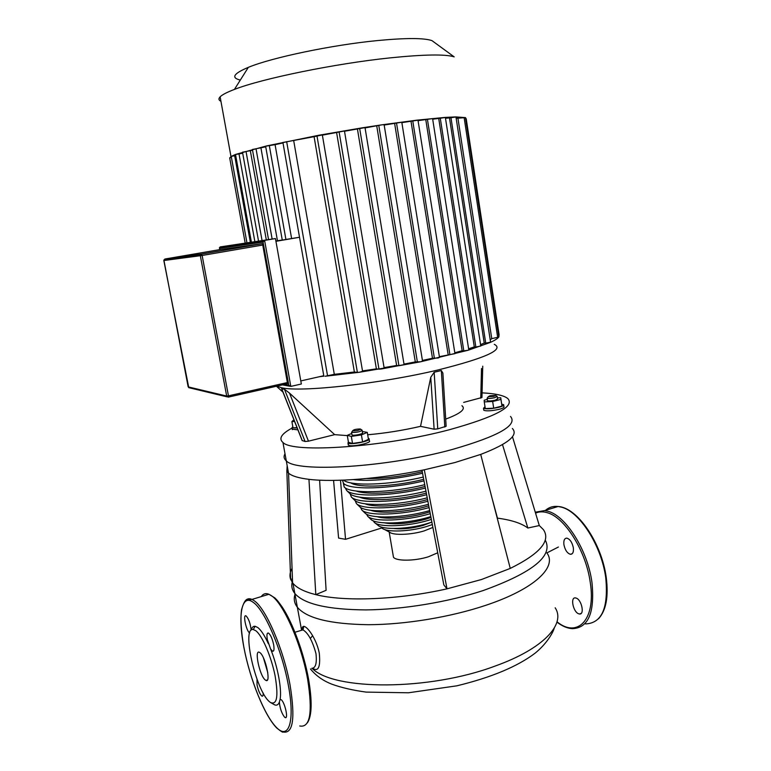 <?xml version="1.0" encoding="UTF-8"?>
<svg xmlns="http://www.w3.org/2000/svg" width="771" height="771" viewBox="0 0 771 771"><rect width="100%" height="100%" fill="white"/><g stroke="black" fill="none" stroke-linecap="round" stroke-linejoin="round"><path stroke-width="1.16" d="M265.176 679.916L265.947 680.427C271.257 683.463 265.523 656.613 260.01 652.7L259.364 652.276C254.093 649.336 259.625 675.579 265.176 679.916M270.621 649.028L272.539 651.206C274.033 651.524 274.389 649.317 273.628 644.595C272.259 638.494 270.525 634.649 268.433 633.049C266.93 632.75 266.564 634.957 267.335 639.679L270.621 649.028C277.695 666.549 282.013 689.659 280.095 699.393L279.362 702.169C279.979 708.453 281.714 713.445 284.566 717.146L285.183 717.57C288.614 719.449 284.952 702.641 281.299 699.779L280.095 699.393M268.347 643.66C264.588 635.506 261.09 630.138 257.822 627.546L255.085 626.254C253.283 626.081 251.963 627.353 251.134 630.09C250.45 623.778 248.831 619.113 246.277 616.077L245.968 615.884C242.72 614.044 246.142 630.543 249.476 632.856L249.659 632.991M255.856 630.774L253.302 629.541C241.352 626.572 255.48 690.074 269.281 701.562L270.351 702.439C277.011 705.446 278.582 696.502 275.064 675.627C271.238 656.42 262.188 635.535 255.856 630.774M257.013 679.222L257.032 684.937C258.381 690.874 260.029 694.613 261.986 696.146C262.882 696.444 263.287 695.403 263.181 693.033M270.351 702.439L273.291 704.087C276.037 705.985 278.061 705.349 279.362 702.169M263.48 657.971L267.788 672.707M163.857 260.521L164.869 259.027L220.535 249.496L262.497 243.655L287.573 383.717L228.389 397.104M219.783 249.631L219.542 248.339L263.065 242.104L288.788 385.249L290.802 386.406L264.598 240.407L220.14 246.932L220.246 247.501M263.065 242.104L264.598 240.407L275.44 238.557L301.345 384.006L290.802 386.406M219.542 248.339L220.14 246.932L275.44 238.557M482.068 392.863C495.271 393.509 503.839 395.398 507.79 398.53C515.076 406.452 495.676 416.832 449.599 429.669C383.563 447.344 292.614 453.435 282.947 442.458C278.418 438.583 281.454 433.794 292.055 428.088M287.178 465.742L286.841 471.081L288.518 473.134L286.282 460.817C296.122 472.835 386.975 467.554 452.76 449.348C498.654 436.107 517.91 425.139 510.518 416.446C517.91 425.139 498.654 436.107 452.76 449.348C386.975 467.554 296.122 472.835 286.282 460.817C283.873 458.774 283.449 456.432 285.01 453.801C283.449 456.432 283.873 458.774 286.282 460.817L282.947 442.458M499.039 334.344L466.233 118.907L465.453 117.616L455.767 116.903L444.906 117.423L416.86 120.17L382.156 124.786L384.122 124.69L422.527 361.069L420.715 361.772L468.093 350.265L490.404 342.391C494.953 340.3 497.777 338.469 498.885 336.888L499.068 334.363L498.538 334.662M281.704 388.902L284.441 389.23L289.51 393.104L334.653 434.642L308.467 441.176L305.094 441.504L302.126 440.52M420.532 426.344L430.758 377.298L434.16 372.239L441.34 370.552L442.891 373.097L446.139 426.286L437.755 428.869L434.121 429.206L420.532 426.344C402.799 430.43 385.192 433.235 367.68 434.767M347.297 435.605L334.653 434.642M461.906 405.719C466.127 408.996 460.73 413.458 445.705 419.106M297.182 428.03L291.997 427.76L292.797 426.604M297.914 429.881L292.248 429.158M368.307 438.4L368.962 438.699C372.036 440.492 353.118 444.848 348.646 443.354L347.962 443.046L348.376 441.85M369.078 439.383L369.319 440.8C372.403 442.621 353.484 446.987 349.012 445.465L348.213 444.462M352.174 431.509L351.894 432.464C356.983 432.492 360.394 431.741 362.11 430.199L361.956 430.102M362.119 430.488L362.515 432.791C364.037 433.659 354.602 435.808 352.357 435.104L351.942 434.622M352.896 430.835L352.675 430.758C353.629 429.611 356.144 429.023 360.24 428.994L360.558 429.139C359.267 430.285 356.713 430.854 352.896 430.835M501.728 404.168L503.627 404.669C504.224 405.401 502.625 406.269 498.837 407.29C491.339 408.929 486.231 409.256 483.513 408.283L485.007 406.712M503.714 405.228L503.935 406.674C504.533 407.406 502.933 408.293 499.155 409.314C491.647 410.943 486.54 411.271 483.822 410.288L483.735 409.719M487.657 397.547L487.166 398.25C488.621 398.655 491.156 398.472 494.77 397.682L497.083 396.352M497.218 396.67L497.565 398.915L495.155 400.207C491.406 401.016 488.853 401.19 487.503 400.718L487.455 400.448M493.922 396.333L488.216 396.757L489.99 395.774L495.753 395.407L493.922 396.333M220.94 101.3C218.607 100.182 218.338 98.688 220.13 96.828C222.193 94.727 226.963 92.26 234.432 89.417C261.841 78.642 335.183 63.569 389.943 57.892C424.011 54.413 445.426 54.076 454.177 56.861L431.953 40.622C424.04 37.895 405.903 37.875 377.52 40.564C332.031 44.94 271.758 57.594 248.339 67.347C233.517 73.563 230.847 77.813 240.311 80.078M365.069 127.919L382.156 124.786L362.572 127.774L318.857 135.243L266.448 145.96L235.608 154.412L230.972 156.513L229.758 158.267M434.989 42.839L431.953 40.622M265.638 146.268L282.273 240.08L299.524 237.246M275.883 241.024L282.253 239.993M299.524 237.275L275.931 241.323M323.772 375.728L300.796 380.922M265.629 146.201L275.083 144.669L291.611 238.509M283.005 142.924L275.083 144.669M319.107 376.778L323.839 376.113M231.425 157.409L229.691 157.891M235.695 155.52L231.252 156.407M242.701 153.246L235.521 154.518M242.508 152.215L252.551 150.229M252.416 149.487L265.735 146.837M282.928 142.471L314.086 136.679L354.381 371.998L334.306 374.34L293.703 140.679M334.306 374.34L325.131 376.258L359.296 372.287L362.572 371.314L322.336 134.915L314.086 136.679M316.939 135.686L357.387 372.403L359.296 372.287L384.151 368.085L344.464 130.993L322.384 135.147M339.076 131.764L378.975 369.164L381.404 368.972L404.091 364.644L365.02 127.61L344.512 131.253M394.656 123.591L432.483 358.255L438.101 358.004L439.489 357.387L401.797 122.213L384.18 125.047M401.864 122.637L417.988 120.17L454.948 353.648L439.374 356.665M427.423 119.341L432.589 118.58L468.778 349.851L468.093 350.265L463.795 350.863L427.423 119.341L418.075 120.671M440.28 118.242L445.368 117.481L480.776 346.025L475.861 347.017L440.28 118.242L432.685 119.197M450.968 117.722L455.969 116.97L490.568 342.179L485.73 343.143L450.968 117.722L445.493 118.3M464.142 117.712L497.661 337.312L498.885 336.888L465.453 117.616L456.181 118.3M466.233 118.907L465.636 118.898M411.039 121.49L448.124 354.525M425.814 119.842L462.137 350.738L454.813 352.781M432.483 358.255L422.421 360.442M438.757 118.705L474.3 346.911L468.604 348.781M376.778 126.126L415.299 361.917L404.004 364.105M449.512 118.156L484.236 343.056L480.555 344.608M357.445 129.123L396.622 365.464L384.074 367.613M457.984 118.541L491.753 338.652L490.211 339.857M336.609 132.612L376.383 368.846L362.495 370.899M277.454 240.754L260.955 148.013M266.323 239.897L250.353 150.846M497.661 337.312L491.753 338.652M485.73 343.143L484.236 343.056M475.861 347.017L474.3 346.911M463.795 350.863L462.137 350.738M359.652 128.381L398.935 365.714L420.715 361.772L415.299 361.917M398.935 365.714L396.622 365.464M378.975 369.164L376.383 368.846M357.387 372.403L354.381 371.998M497.411 397.913L500.745 397.749L501.969 406.076L493.7 408.196L492.659 401.498L484.255 401.903L484.188 400.226L487.301 399.445M493.7 408.196L485.296 408.563L484.255 401.903M500.745 397.749L500.948 399.407L492.659 401.498M501.969 406.076L500.948 399.407M362.293 431.49L367.275 432.386L368.471 439.374L362.611 441.947L352.53 443.441L348.463 442.332L347.258 435.355L351.74 433.456M367.275 432.386L361.406 434.911L351.316 436.405L347.258 435.355M362.611 441.947L361.406 434.911M352.53 443.441L351.316 436.405M294.589 421.477L291.891 421.592L293.896 419.723M297.047 427.683L293.019 427.838L291.891 421.592M482.752 366.177L481.942 397.518L463.66 402.404M563.919 544.673C563.476 540.384 564.459 538.216 566.868 538.148C570.01 539.151 572.169 542.37 573.345 547.795C573.769 552.075 572.795 554.243 570.405 554.301C567.244 553.299 565.076 550.089 563.919 544.673M576.255 598.113C581.72 599.886 584.765 614.882 579.493 613.995L578.568 613.755C573.104 611.837 570.154 597.024 575.407 597.901L576.255 598.113M292.19 582.288C291.197 586.288 292.074 590.017 294.83 593.487C304.111 604.127 327.762 609.601 365.782 609.909C402.635 609.591 447.98 602.122 483.224 590.538C532.963 572.525 553.636 555.698 545.232 540.057M302.174 629.685C301.75 619.344 315.696 634.88 319.29 653.191C320.601 666.954 318.394 671.994 312.689 668.332M311.773 668.312C315.618 668.187 317.026 663.301 315.975 653.654L315.946 653.471C312.419 640.778 308.111 632.914 302.993 629.868L301.095 630.427M502.509 444.626L527.846 528.029L539.305 525.552L543.41 529.648C551.024 540.789 539.97 553.703 510.257 568.41L481.461 579.532L447.007 588.842C398.154 599.877 344.126 601.891 315.811 594.643L308.949 479.331C333.872 482.444 381.134 478.743 424.301 469.799L454.88 462.552L480.709 454.418C508.137 443.826 518.69 435.181 512.358 428.464M319.608 480.169L326.104 590.307L315.811 594.643C304.478 591.81 296.854 588.022 292.951 583.281L290.628 579.32C289.414 575.831 289.886 572.159 292.055 568.314M294.985 594.383C293.52 598.971 294.31 603.259 297.355 607.249C306.704 618.332 330.383 624.144 368.374 624.703C405.189 624.606 450.447 617.147 485.585 605.38C534.582 589.131 557.414 566.945 546.928 552.99M437.726 552.788L428.387 556.787C414.808 561.134 396.034 561.278 393.461 557.192L393.094 555.024M432.888 527.441L424.098 530.92C411.116 534.91 393.21 535.517 389.596 532.183L384.507 529.484M393.933 528.501C402.452 529.436 412.196 528.414 423.192 525.408L431.471 522.227M384.488 522.873C395.369 524.839 408.996 523.644 425.39 519.307L430.979 517.457M373.26 520.782L374.32 522.381C379.149 527.576 407.628 526.641 428.281 520.367L431.355 519.413M374.783 522.757L378.002 525.311C382.503 530.111 408.524 529.282 427.394 523.528L431.866 522.092M377.212 516.695C386.107 519.702 409.594 517.91 426.739 512.811L429.91 511.838M366.514 514.122L367.68 516.252C372.846 522.15 405.768 521.042 429.659 513.843L430.257 513.669M370.706 519.172L370.851 519.317C375.785 524.916 406.645 523.914 429.023 517.139L430.816 516.599M370.832 510.306C380.064 513.997 407.666 512.05 427.751 506.123L428.763 505.824M381.231 526.988L382.252 528.289C386.724 532.482 409.68 531.691 426.324 526.593L432.338 524.559M539.305 525.552L512.464 436.694M527.846 528.029C521.553 523.287 511.424 519.991 497.459 518.141L491.965 497.835M381.857 527.933L345.543 539.315L338.594 538.091L333.573 480.4M286.841 471.081L290.628 579.32L292.44 578.925M424.301 469.799L447.007 588.842L443.855 584.948L421.978 470.271M510.257 568.41L480.709 454.418M288.518 473.134L288.547 473.153C291.852 476.025 298.656 478.078 308.949 479.331M345.543 539.315L340.493 480.246M343.519 480.14C350.564 486.385 390.068 485.123 423.269 477.047M353.349 479.601C368.413 481.75 397.903 479.099 422.537 473.221M366.784 478.502C383.495 478.724 401.99 476.459 422.257 471.717M342.411 480.179L343.529 483.292C349.09 490.183 389.721 489.267 424.002 480.873M350.68 482.81C358.284 488.265 394.453 486.742 423.703 479.321M343.278 483.031L344.174 486.983C349.755 493.98 390.463 493.141 424.725 484.689M349.658 493.382L349.841 493.565C355.643 500.234 394.347 499.29 425.968 491.185M345.292 487.87L346.622 490.452C352.54 497.266 392.314 496.351 425.37 488.072M356.173 491.031C366.794 495.175 399.291 493.151 425.072 486.472M354.409 499.984L354.593 500.167C360.279 506.672 397.585 505.709 427.23 497.806M350.111 493.806L351.383 497.064C357.204 503.733 395.562 502.808 426.642 494.731M359.652 497.112C368.789 501.709 401.286 499.878 426.334 493.093M359.45 506.499L359.623 506.672C365.146 512.994 400.968 511.963 428.464 504.282M355.142 500.62L356.414 503.579C362.091 510.065 398.935 509.101 427.886 501.246M365.04 503.771C374.32 507.983 404.871 506.036 427.568 499.56M364.837 512.908L365.001 513.062C370.311 519.143 404.563 518.006 429.669 510.566M360.558 507.395L361.811 509.988C367.275 516.242 402.51 515.182 429.1 507.578M268.019 594.547L264.492 595.617M299.726 725.983C310.183 728.017 312.824 712.443 307.648 679.29C301.297 643.342 283.034 602.546 271.016 595.434L268.915 594.277C265.735 592.966 263.19 593.737 261.282 596.59M308.458 678.528C303.678 652.488 292.72 622.91 282.273 607.124C276.211 598.624 277.252 600.522 274.842 597.891L268.915 594.277L251.992 599.414L246.479 600.223C245.053 600.223 243.424 603.327 241.602 609.543C240.273 618.217 241.044 630.938 243.935 647.688C249.977 679.299 264.434 715.584 276.741 728.017C280.962 731.39 283.053 732.71 282.996 731.958C293.057 734.165 295.428 718.601 290.098 685.255C283.603 649.105 265.629 607.905 254.016 600.609L251.992 599.414C248.821 598.017 246.344 598.845 244.542 601.881M253.033 602.218C241.333 593.487 237.67 615.865 243.973 647.727C249.987 679.415 264.752 716.143 276.808 727.824C288.952 740.015 295.091 721.03 288.364 685.284C281.984 649.847 264.395 609.437 253.033 602.218M227.156 396.863L189.627 387.861L188.143 386.801M188.789 387.736L163.828 260.531L202.137 255.471L201.462 254.093L200.344 255.77L226.684 396.053L228.283 397.132L228.457 395.851L226.684 396.053L188.163 386.878L163.866 259.981L200.364 255.153L201.559 254.122L262.497 243.655M287.814 382.455L228.457 395.851L202.137 255.471L263.104 244.976M262.381 243.636L201.462 254.093L164.869 259.027M288.788 385.249L284.364 384.45M282.465 384.874L289.713 386.204M276.616 386.204L281.733 387.794C300.931 392.439 380.566 383.736 438.092 369.955C485.836 358.014 504.562 349.465 494.269 344.319M269.291 145.449L285.925 239.492M449.907 354.67L412.764 120.941M256.011 148.687L272.144 239.039M286.658 141.633L327.569 375.863M246.036 151.434L262.053 240.523M434.41 358.438L396.516 122.994M378.792 125.471L417.4 362.129M250.353 242.248L234.654 155.655M254.854 241.593L238.981 153.757M481.509 368.528L480.757 398.135M441.34 370.552L444.819 427.047M430.758 377.298L434.121 429.206M437.755 428.869L434.16 372.239M308.467 441.176L289.51 393.104M284.441 389.23L305.094 441.504M302.29 440.684L281.733 388.709M557.028 621.792C577.537 638.61 596.147 619.556 590.278 582.597C586.047 550.754 564.459 516.878 547.005 512.638C542.774 511.424 538.958 511.597 535.556 513.149M556.941 622.101C562.107 626.129 567.234 628.317 572.313 628.664C588.35 628.066 594.904 612.685 591.974 582.519C587.666 550.031 565.615 515.51 547.815 511.231L544.692 510.566L535.267 512.204M585.603 623.912C601.872 623.209 608.589 607.847 605.755 577.826C601.544 545.511 579.349 511.279 561.298 507.125L558.137 506.489C553.25 505.94 549.048 507.212 545.511 510.315M555.631 507.251L549.819 509.014M312.139 668.361C333.737 690.633 429.177 690.941 495.252 666.009C543.68 648.71 565.933 623.99 555.178 607.808M312.65 635.661L310.327 638.446M267.441 679.926L265.947 680.427M272.539 651.206L273.589 650.869M255.085 626.254L253.302 629.541M286.166 717.223L285.183 717.57M262.834 695.856L261.986 696.146M308.487 678.702C312.342 701.176 311.976 715.873 307.407 722.812M219.745 249.631L219.465 248.166M219.417 247.616L263.422 241.227M292.334 429.649L291.997 427.76M352.675 430.758L351.605 432.358M495.753 395.407L497.179 396.41M488.216 396.757L487.166 398.25M230.972 156.513L220.13 96.828M248.339 67.347L234.432 89.417M268.539 239.569L252.406 149.42M282.909 142.404L323.859 376.238M258.526 241.044L242.499 152.157M245.178 243.019L229.681 157.833M246.942 242.759L231.233 156.349M251.385 242.104L235.502 154.46M487.503 400.718L487.108 398.212M483.822 410.288L483.513 408.283M360.558 429.139L362.11 430.199M352 434.96L351.547 432.319M348.328 445.156L347.962 443.046M281.627 388.709L302.165 440.617M282.976 392.121L276.423 386.242M606.247 577.489C608.666 596.754 606.093 610.516 598.527 618.776M579.493 613.995L581.161 613.408M570.405 554.301L572.198 553.723M606.228 577.383C601.679 543.266 577.624 507.569 558.137 506.489L544.692 510.566L535.296 512.301M558.406 547.024L546.909 552.894M302.184 630.109C303.148 627.247 303.61 626.389 303.562 627.536L302.984 629.868L294.965 632.249M294.821 593.487L301.519 629.907M554.214 628.201C552.913 633.01 546.379 644.036 535.17 653.124C517.505 666.529 491.406 677.43 456.866 685.824L408.457 692.782L366.177 692.107C352.636 690.247 341.148 687.587 331.703 684.128C322.856 680.639 315.792 675.589 310.501 668.977M297.355 607.249L292.951 583.281M389.162 531.951L393.461 557.192M292.585 582.828L288.547 473.153M344.174 486.983L343.529 483.292M349.841 493.565L346.622 490.452M354.593 500.167L351.383 497.064M359.623 506.672L356.414 503.579M365.001 513.062L361.811 509.988M370.851 519.317L367.68 516.252"/></g></svg>
